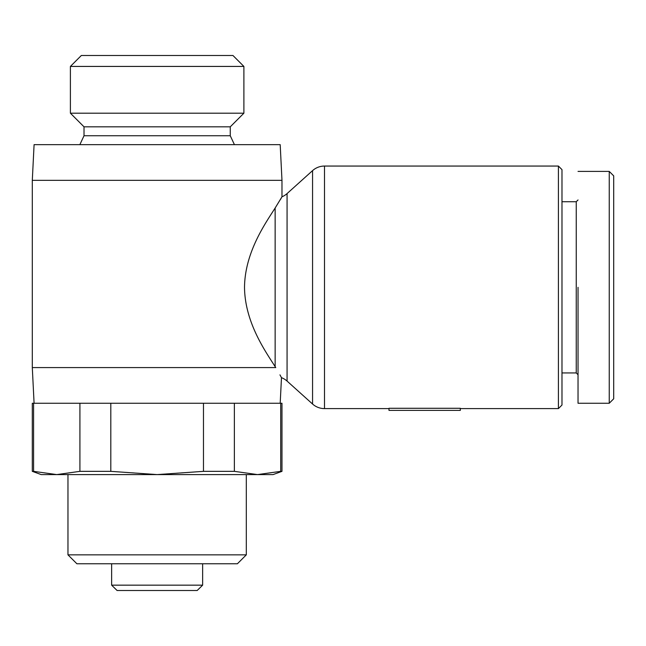 <?xml version="1.0" encoding="UTF-8"?>
<svg xmlns="http://www.w3.org/2000/svg" width="646" height="646" viewBox="0 0 646 646"><rect width="100%" height="100%" fill="white"/><g stroke="black" fill="none" stroke-linecap="round" stroke-linejoin="round"><path stroke-width="0.97" d="M279.96 374.858L281.478 377.668A17.838 17.838 0 0 1 287.066 381.083L312.559 404.025A17.838 17.838 0 0 0 324.494 408.603L388.989 408.603M281.979 180.323L32.3 180.323L34.085 144.656L280.194 144.656L281.979 180.323L281.979 196.796A17.838 17.838 0 0 0 287.066 193.582L312.559 170.633A17.838 17.838 0 0 1 324.494 166.054L324.494 408.603M609.243 171.408L613.7 175.865L613.7 398.792L609.243 403.257L609.243 171.408L578.033 171.408M558.41 408.603L558.41 166.054L561.98 169.623L561.98 405.042L558.41 408.603L460.323 408.603M558.41 166.054L324.494 166.054M34.085 403.257L32.3 367.582L275.769 367.582L275.139 366.637C265.651 351.699 244.866 322.54 244.511 287.325C244.874 252.134 265.619 223.031 275.139 208.02L275.139 366.637M281.979 196.796L275.139 208.02M578.033 374.72L576.248 372.936L576.248 201.73L578.033 199.945M33.584 403.257L33.584 471.346L32.3 471.346L32.3 403.257L281.979 403.257L281.979 471.346L280.703 471.346L280.703 403.257M234.369 403.257L234.369 471.346L257.536 474.592L273.064 474.592L281.979 471.346M110.805 403.257L110.805 471.346L157.139 474.592L257.536 474.592L280.703 471.346M246.312 474.592L246.312 554.849L237.397 563.764L76.882 563.764L67.967 554.849L246.312 554.849M67.967 474.592L67.967 554.849M243.889 66.433L70.398 66.433L81.348 55.483L232.94 55.483L243.889 66.433L243.889 113.195L230.259 126.826L230.259 135.741L234.425 144.656M230.259 126.826L84.02 126.826L84.02 135.741L79.862 144.656M84.02 126.826L70.398 113.195L70.398 66.433M111.637 563.764L111.637 585.163L202.642 585.163L202.642 563.764M388.989 408.28L460.323 408.28L460.323 410.388L388.989 410.388L388.989 408.28M280.307 199.727L281.422 197.789M578.033 287.333L578.033 403.257L578.033 287.333M203.474 403.257L203.474 471.346L234.369 471.346M33.584 471.346L56.751 474.592L157.139 474.592L203.474 471.346M79.918 403.257L79.918 471.346L110.805 471.346M32.3 471.346L41.215 474.592L56.751 474.592L79.918 471.346M230.259 135.741L84.02 135.741M243.889 113.195L70.398 113.195M197.175 590.517L202.642 585.163L197.175 590.517L117.104 590.517L111.637 585.163L117.104 590.517M312.559 170.633L312.559 404.025M287.066 193.582L287.066 381.083M576.248 372.936L561.98 372.936M32.3 180.323L32.3 367.582M576.248 201.73L561.98 201.73M280.194 403.257L281.478 377.668M578.033 403.257L609.243 403.257L613.7 398.792"/></g></svg>
